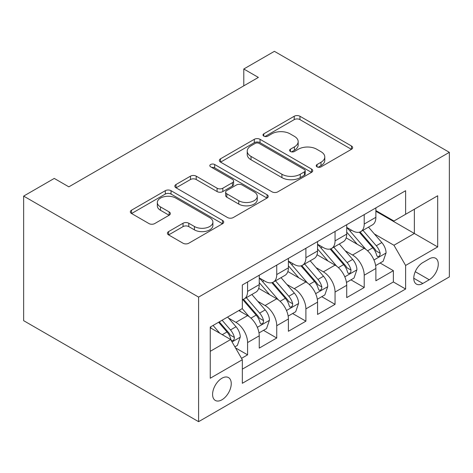 <?xml version="1.0" encoding="UTF-8"?>
<svg xmlns="http://www.w3.org/2000/svg" width="473" height="473" viewBox="0 0 473 473"><rect width="100%" height="100%" fill="white"/><g stroke="black" fill="none" stroke-linecap="round" stroke-linejoin="round"><path stroke-width="0.71" d="M317.058 166.857A2.832 1.638 0 0 0 321.066 166.857L351.474 149.297A4.05 2.335 0 0 0 352.657 147.647A4.05 2.335 0 0 0 351.474 145.991L299.959 116.252A4.05 2.335 0 0 0 294.23 116.252L263.822 133.806A2.832 1.638 0 0 0 262.994 134.965A2.832 1.638 0 0 0 263.822 136.123A2.832 1.638 0 0 0 267.83 136.123L271.768 133.847A12.954 7.479 0 0 1 290.085 133.847L294.377 136.33A12.954 7.479 0 0 1 298.167 141.616A12.954 7.479 0 0 1 294.377 146.902L290.44 149.172A2.832 1.638 0 0 0 289.612 150.331A2.832 1.638 0 0 0 290.44 151.49A2.832 1.638 0 0 0 294.448 151.49L298.38 149.214A12.954 7.479 0 0 1 316.697 149.214L320.99 151.697A12.954 7.479 0 0 1 324.785 156.983A12.954 7.479 0 0 1 320.99 162.269L317.058 164.545A2.832 1.638 0 0 0 316.224 165.698A2.832 1.638 0 0 0 317.058 166.857L317.058 164.545M221.92 399.791A13.197 7.621 120 0 0 230.54 388.162A13.197 7.621 120 0 0 228.518 377.59A13.197 7.621 120 0 0 221.92 378.24A13.197 7.621 120 0 0 213.299 389.87A13.197 7.621 120 0 0 215.321 400.442A13.197 7.621 120 0 0 221.92 399.791M168.589 231.587A4.05 2.335 0 0 0 167.407 233.236A4.05 2.335 0 0 0 168.589 234.892L183.045 243.234A4.05 2.335 0 0 0 188.768 243.234L222.541 223.741A4.05 2.335 0 0 0 223.723 222.085A4.05 2.335 0 0 0 222.541 220.436L171.025 190.69A4.05 2.335 0 0 0 165.302 190.69L131.529 210.189A4.05 2.335 0 0 0 130.341 211.839A4.05 2.335 0 0 0 131.529 213.494L148.983 223.575A4.05 2.335 0 0 0 154.706 223.575L169.163 215.227A4.05 2.335 0 0 0 170.351 213.577A4.05 2.335 0 0 0 169.163 211.922L160.507 206.926A10.826 6.25 0 0 1 157.332 202.503A10.826 6.25 0 0 1 164.019 196.733A10.826 6.25 0 0 1 175.814 198.086L209.734 217.663A10.826 6.25 0 0 1 212.903 222.085A10.826 6.25 0 0 1 206.216 227.862A10.826 6.25 0 0 1 194.421 226.508L188.768 223.244A4.05 2.335 0 0 0 183.045 223.244L168.589 231.587L168.589 234.892M449.35 152.33L274.405 51.326L243.79 68.999L258.37 77.418L68.845 186.841L54.265 178.422L23.65 196.1L198.595 297.103L449.35 152.33L449.35 276.9L198.595 421.674L198.595 297.103M272.052 191.849A4.05 2.335 0 0 0 277.775 191.849L311.547 172.349A4.05 2.335 0 0 0 312.736 170.7A4.05 2.335 0 0 0 311.547 169.044L260.032 139.304A4.05 2.335 0 0 0 254.308 139.304L220.536 158.798A4.05 2.335 0 0 0 219.348 160.453A4.05 2.335 0 0 0 220.536 162.103L272.052 191.849M211.792 167.466A2.832 1.638 0 0 1 214.671 167.868L214.671 164.503L267.044 194.74A4.05 2.335 0 0 1 268.226 196.39A4.05 2.335 0 0 1 267.044 198.045L233.272 217.545A4.05 2.335 0 0 1 227.548 217.545L176.033 187.799L176.033 184.494A4.05 2.335 0 0 0 174.844 186.149A4.05 2.335 0 0 0 176.033 187.799M176.033 184.494L190.483 176.151A4.05 2.335 0 0 1 196.206 176.151L217.101 188.213A4.05 2.335 0 0 0 222.824 188.213L232.414 182.679A4.05 2.335 0 0 0 233.597 181.023A4.05 2.335 0 0 0 232.414 179.373L210.662 166.815A2.832 1.638 0 0 1 209.835 165.656A2.832 1.638 0 0 1 211.579 164.149A2.832 1.638 0 0 1 214.671 164.503M241.532 358.339L247.58 354.845L235.477 347.856M228.595 318.128L235.915 322.355A16.496 9.525 60 0 1 247.58 342.553L259.245 335.818L259.245 348.11L276.735 338.012L263.473 330.349M257.755 301.295L265.075 305.517A16.496 9.525 60 0 1 276.735 325.72L288.4 318.985L288.4 331.277L305.895 321.173L292.627 313.516M286.91 284.456L294.23 288.684A16.496 9.525 60 0 1 305.895 308.887L317.56 302.152L317.56 314.444L335.05 304.34L321.788 296.683M316.07 267.623L323.39 271.851A16.496 9.525 60 0 1 335.05 292.054L346.715 285.32L346.715 297.606L364.21 287.507L364.21 275.221A16.496 9.525 -120 0 0 352.545 255.018L345.225 250.791M350.942 279.85L364.21 287.507M259.245 335.818A16.496 9.525 -120 0 0 247.58 315.621L238.83 310.572M288.4 318.985A16.496 9.525 -120 0 0 276.735 298.788L258.707 288.376M317.56 302.152A16.496 9.525 -120 0 0 305.895 281.949L287.862 271.543M346.715 285.32A16.496 9.525 -120 0 0 335.05 265.117L317.022 254.705M429.23 258.891L422.815 262.592A12.783 7.379 120 0 0 414.466 273.855A12.783 7.379 120 0 0 416.423 284.102A12.783 7.379 120 0 0 422.815 283.469L429.23 279.762A12.783 7.379 120 0 0 437.584 268.498A12.783 7.379 120 0 0 435.621 258.258A12.783 7.379 120 0 0 429.23 258.891M210.26 351.309L230.67 339.525L242.33 359.722L242.33 383.296L405.615 289.021L405.615 265.454L393.95 245.256L374.385 233.958M242.33 359.722L210.26 378.24L210.26 327.068L242.33 308.55L242.33 284.983L405.615 190.714L405.615 214.281L437.685 195.763L437.685 246.936L405.615 265.454M259.245 277.911L265.075 281.275A16.496 9.525 60 0 0 273.323 282.097L284.983 275.363A16.496 9.525 -120 0 0 288.4 267.813L288.4 258.382M288.4 261.078L294.23 264.442A16.496 9.525 60 0 0 302.478 265.258L314.143 258.53A16.496 9.525 -120 0 0 317.56 250.98L317.56 241.549M317.56 244.245L323.39 247.61A16.496 9.525 60 0 0 331.638 248.426L343.297 241.691A16.496 9.525 -120 0 0 346.715 234.141L346.715 224.716M242.33 369.153L393.37 281.955L393.37 270.674L375.875 280.773L375.875 268.487A16.496 9.525 -120 0 0 364.21 248.284L346.177 237.872M346.715 227.407L352.545 230.777A16.496 9.525 -120 0 0 360.793 231.593A16.496 9.525 -120 0 0 364.21 224.042L364.21 214.618M360.793 231.593L372.458 224.858A16.496 9.525 -120 0 0 375.875 217.308L375.875 207.884M247.58 281.949L247.58 291.38A16.496 9.525 60 0 1 244.163 298.93A16.496 9.525 60 0 1 242.33 299.598M244.163 298.93L255.828 292.196A16.496 9.525 -120 0 0 259.245 284.645L259.245 275.215M276.735 265.117L276.735 274.547A16.496 9.525 60 0 1 273.323 282.097M305.895 248.284L305.895 257.708A16.496 9.525 60 0 1 302.478 265.258M335.05 231.451L335.05 240.875A16.496 9.525 60 0 1 331.638 248.426M335.05 292.054L335.05 304.34M305.895 308.887L305.895 321.173M276.735 325.72L276.735 338.012M247.58 342.553L247.58 354.845M230.67 339.525L210.26 327.742M393.95 245.256L414.36 233.473L414.36 209.232L437.685 195.763M375.875 211.248L437.685 246.936M375.875 210.574L393.95 221.015L405.615 214.281M23.65 196.1L23.65 320.67L198.595 421.674M243.79 68.999L243.79 85.838M380.103 263.012L393.37 270.674M393.37 281.955L405.615 289.021M318.187 167.253L320.99 165.639A12.954 7.479 0 0 0 324.785 160.347L324.785 156.983M298.167 141.616L298.167 144.98A12.954 7.479 0 0 1 294.377 150.272L291.575 151.886M351.421 149.332L299.959 119.616A4.05 2.335 0 0 0 294.23 119.616L264.957 136.52M311.494 172.379L260.032 142.669A4.05 2.335 0 0 0 254.308 142.669L220.589 162.138M304.393 171.853A2.832 1.638 0 0 0 305.221 170.7A2.832 1.638 0 0 0 304.393 169.541L259.174 143.431A2.832 1.638 0 0 0 255.166 143.431L251.015 145.832A12.954 7.479 0 0 0 247.225 151.118A12.954 7.479 0 0 0 251.015 156.403L281.926 174.247A12.954 7.479 0 0 0 300.243 174.247L304.393 171.853L304.393 175.223A2.832 1.638 0 0 0 305.221 174.064L305.221 170.7M247.225 151.118L247.225 154.482A12.954 7.479 0 0 0 251.015 159.773L251.015 156.403M304.393 175.223L300.243 177.617A12.954 7.479 0 0 1 281.926 177.617L251.015 159.773M176.086 187.828L190.483 179.515L190.483 176.151M233.597 181.023L233.597 184.393A4.05 2.335 0 0 1 232.414 186.043L222.824 191.577A4.05 2.335 0 0 1 217.101 191.577L196.206 179.515A4.05 2.335 0 0 0 190.483 179.515M214.671 167.868L266.991 198.075M238.782 200.729A10.826 6.25 0 0 0 250.578 202.083A10.826 6.25 0 0 0 257.265 196.307A10.826 6.25 0 0 0 254.09 191.89L242.146 184.99A4.05 2.335 0 0 0 236.417 184.99L226.833 190.524A4.05 2.335 0 0 0 225.645 192.18A4.05 2.335 0 0 0 226.833 193.829L238.782 200.729L238.782 204.094A10.826 6.25 0 0 0 250.578 205.453A10.826 6.25 0 0 0 257.265 199.677L257.265 196.307M225.645 192.18L225.645 195.544A4.05 2.335 0 0 0 226.833 197.2L226.833 193.829M238.782 204.094L226.833 197.2M212.903 222.085L212.903 225.455A10.826 6.25 0 0 1 206.216 231.226A10.826 6.25 0 0 1 194.421 229.872L188.768 226.608A4.05 2.335 0 0 0 183.045 226.608L168.642 234.921M157.332 202.503L157.332 205.873A10.826 6.25 0 0 0 160.507 210.29L160.507 206.926M169.109 215.262L160.507 210.29M222.487 223.77L171.025 194.06A4.05 2.335 0 0 0 165.302 194.06L131.583 213.524M375.627 265.595L383.16 261.244L386.074 252.83A10.926 6.309 -120 0 0 381.823 242.566L368.502 227.146M365.83 249.348L350.032 231.061A31.543 18.211 -120 0 0 346.715 227.59M357.168 244.216L348.329 233.987A26.186 15.118 -120 0 0 346.715 232.225M359.309 232.184L372.783 247.787A10.926 6.309 60 0 1 376.679 255.314L377.472 256.608L378.95 256.401L379.937 255.201L380.18 253.292A10.926 6.309 -120 0 0 376.283 245.765L362.962 230.345M360.101 231.93L374.581 248.697A5.57 3.216 60 0 1 375.982 250.873L380.18 253.292M346.473 282.428L354.005 278.083L356.92 269.663A10.926 6.309 -120 0 0 352.663 259.405L339.342 243.979M336.675 266.187L320.871 247.893A31.543 18.211 -120 0 0 317.56 244.423M328.008 261.049L319.169 250.82A26.186 15.118 -120 0 0 317.56 249.058M330.148 249.023L343.623 264.62A10.926 6.309 60 0 1 347.519 272.146L348.317 273.441L349.795 273.234L350.783 272.034L351.019 270.13A10.926 6.309 -120 0 0 347.123 262.604L333.802 247.178M330.94 248.763L345.42 265.53A5.57 3.216 60 0 1 346.827 267.706L351.019 270.13M317.312 299.267L324.845 294.916L327.759 286.496A10.926 6.309 -120 0 0 323.508 276.238L310.187 260.812M307.515 283.02L291.717 264.726A31.543 18.211 -120 0 0 288.4 261.256M298.853 277.888L290.014 267.653A26.186 15.118 -120 0 0 288.4 265.897M300.994 265.856L314.468 281.453A10.926 6.309 60 0 1 318.364 288.985L319.157 290.28L320.635 290.067L321.622 288.867L321.865 286.963A10.926 6.309 -120 0 0 317.968 279.437L304.647 264.011M301.786 265.601L316.266 282.363A5.57 3.216 60 0 1 317.667 284.539L321.865 286.963M288.158 316.1L295.69 311.748L298.605 303.329A10.926 6.309 -120 0 0 294.348 293.071L281.027 277.645M278.361 299.852L262.556 281.559A31.543 18.211 -120 0 0 259.245 278.094M269.693 294.72L260.854 284.486A26.186 15.118 -120 0 0 259.245 282.73M271.833 282.688L285.308 298.292A10.926 6.309 60 0 1 289.204 305.818L290.002 307.113L291.48 306.906L292.468 305.7L292.704 303.796A10.926 6.309 -120 0 0 288.808 296.269L275.487 280.844M272.625 282.434L287.105 299.196A5.57 3.216 60 0 1 288.512 301.372L292.704 303.796M258.997 332.933L266.53 328.581L269.444 320.162A10.926 6.309 -120 0 0 265.193 309.904L251.867 294.478M249.2 316.685L242.223 308.609M240.538 311.553L239.403 310.241M242.679 299.521L256.153 315.124A10.926 6.309 60 0 1 260.049 322.651L260.842 323.946L262.32 323.739L263.307 322.539L263.55 320.629A10.926 6.309 -120 0 0 259.653 313.102L246.332 297.677M243.471 299.267L257.951 316.029A5.57 3.216 60 0 1 259.352 318.211L263.55 320.629M234.898 346.845L237.375 345.414L240.29 337.001A10.926 6.309 -120 0 0 236.033 326.737L227.649 317.028M219.815 333.258L213.069 325.442M211.378 328.386L210.26 327.091M218.609 322.243L226.993 331.957A10.926 6.309 60 0 1 230.889 339.484L231.687 340.779L233.165 340.572L234.153 339.372L234.389 337.462A10.926 6.309 -120 0 0 230.493 329.935L222.109 320.227M219.283 321.853L228.79 332.862A5.57 3.216 60 0 1 230.197 335.044L234.389 337.462M235.915 322.355L247.58 315.621M265.075 305.517L276.735 298.788M294.23 288.684L305.895 281.949M323.39 271.851L335.05 265.117M352.545 255.018L364.21 248.284M364.21 224.042L375.875 217.308M247.58 291.38L259.245 284.645M276.735 274.547L288.4 267.813M305.895 257.708L317.56 250.98M335.05 240.875L346.715 234.141M364.21 275.221L375.875 268.487M415.247 271.691L429.23 279.762M413.78 278.248L422.815 283.469M320.99 165.639L320.99 162.269M290.44 151.49L290.44 149.172M294.377 150.272L294.377 146.902M263.822 136.123L263.822 133.806M294.23 119.616L294.23 116.252M299.959 119.616L299.959 116.252M351.474 149.297L351.474 145.991M220.536 162.103L220.536 158.798M254.308 142.669L254.308 139.304M260.032 142.669L260.032 139.304M311.547 172.349L311.547 169.044M281.926 177.617L281.926 174.247M300.243 177.617L300.243 174.247M196.206 179.515L196.206 176.151M217.101 191.577L217.101 188.213M222.824 191.577L222.824 188.213M232.414 186.043L232.414 182.679M267.044 198.045L267.044 194.74M183.045 226.608L183.045 223.244M188.768 226.608L188.768 223.244M194.421 229.872L194.421 226.508M169.163 215.227L169.163 211.922M131.529 213.494L131.529 210.189M165.302 194.06L165.302 190.69M171.025 194.06L171.025 190.69M222.541 223.741L222.541 220.436M373.96 259.99L386.003 253.037M350.032 231.061L351.534 230.191M376.283 245.765L381.823 242.566M367.574 250.796L372.783 247.787M344.805 276.829L356.849 269.876M320.871 247.893L322.373 247.024M347.123 262.604L352.663 259.405M338.414 267.629L343.623 264.62M315.645 293.662L327.688 286.709M291.717 264.726L293.219 263.857M317.968 279.437L323.508 276.238M309.253 284.462L314.468 281.453M286.49 310.495L298.534 303.542M262.556 281.559L264.058 280.69M288.808 296.269L294.348 293.071M280.099 301.295L285.308 298.292M257.33 327.328L269.374 320.375M259.653 313.102L265.193 309.904M250.938 318.134L256.153 315.124M232.054 341.926L240.219 337.208M230.493 329.935L236.033 326.737M222.28 334.677L226.993 331.957"/></g></svg>
